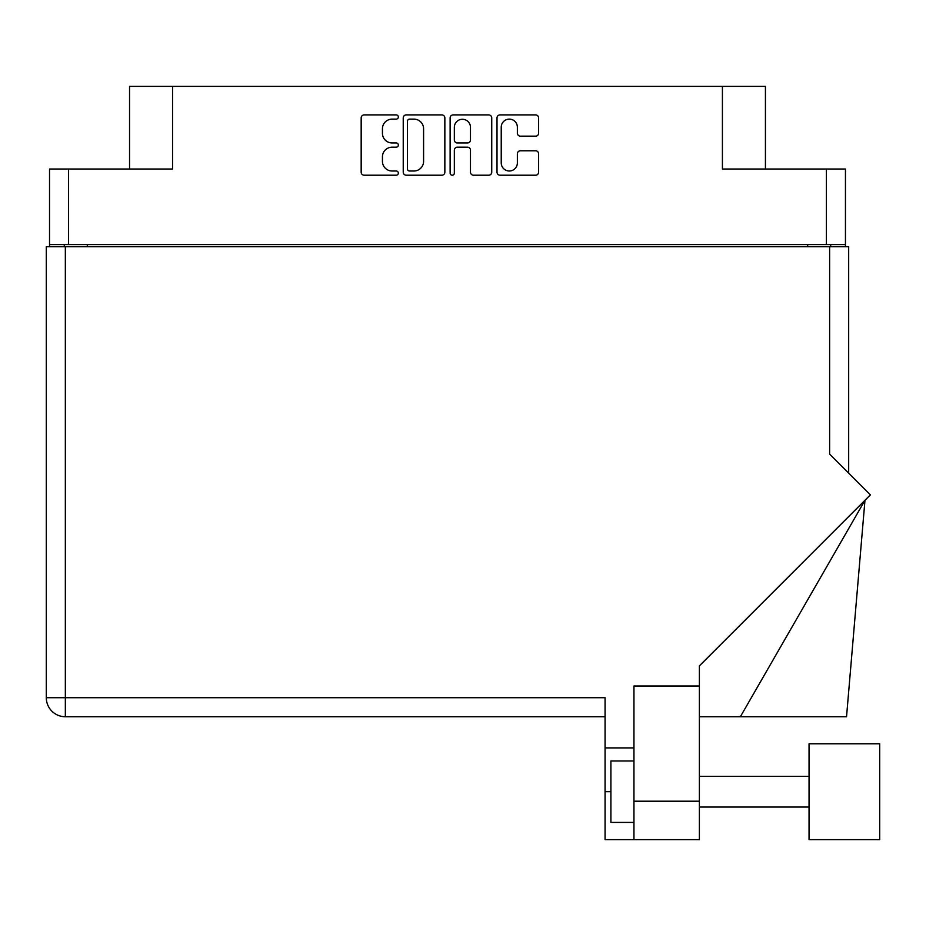 <?xml version="1.0" encoding="UTF-8"?>
<svg xmlns="http://www.w3.org/2000/svg" width="926" height="926" viewBox="0 0 926 926"><rect width="100%" height="100%" fill="white"/><g stroke="black" fill="none" stroke-linecap="round" stroke-linejoin="round"><path stroke-width="1.39" d="M501.232 162.93A8.068 8.068 0 0 0 509.3 170.997A8.068 8.068 0 0 0 517.368 162.93L517.368 153.809A3.01 3.01 0 0 1 520.377 150.788L535.61 150.788A3.01 3.01 0 0 1 538.619 153.809L538.619 172.201A3.01 3.01 0 0 1 535.61 175.211L500.028 175.211A3.01 3.01 0 0 1 497.007 172.201L497.007 117.926A3.01 3.01 0 0 1 500.028 114.905L535.61 114.905A3.01 3.01 0 0 1 538.619 117.926L538.619 133.147A3.01 3.01 0 0 1 535.61 136.168L520.377 136.168A3.01 3.01 0 0 1 517.368 133.147L517.368 127.198A8.068 8.068 0 0 0 509.3 119.13A8.068 8.068 0 0 0 501.232 127.198L501.232 162.93M452.235 175.211A2.107 2.107 0 0 0 454.342 173.104L454.342 150.186A3.01 3.01 0 0 1 457.363 147.176L467.468 147.176A3.01 3.01 0 0 1 470.477 150.186L470.477 172.201A3.01 3.01 0 0 0 473.499 175.211L488.72 175.211A3.01 3.01 0 0 0 491.741 172.201L491.741 117.926A3.01 3.01 0 0 0 488.72 114.905L453.138 114.905A3.01 3.01 0 0 0 450.129 117.926L450.129 173.104A2.107 2.107 0 0 0 452.235 175.211M845.45 246.744L845.45 169.018L845.45 244.591L49.529 244.591L49.529 169.018L49.529 246.744M444.85 172.201L444.85 117.926A3.01 3.01 0 0 0 441.829 114.905L406.248 114.905A3.01 3.01 0 0 0 403.238 117.926L403.238 172.201A3.01 3.01 0 0 0 406.248 175.211L441.829 175.211A3.01 3.01 0 0 0 444.85 172.201M392.08 119.13L396.224 119.13A2.107 2.107 0 0 0 398.342 117.023A2.107 2.107 0 0 0 396.224 114.905L364.196 114.905A3.01 3.01 0 0 0 361.175 117.926L361.175 172.201A3.01 3.01 0 0 0 364.196 175.211L396.224 175.211A2.107 2.107 0 0 0 398.342 173.104A2.107 2.107 0 0 0 396.224 170.997L392.08 170.997A9.654 9.654 0 0 1 382.438 161.344L382.438 156.818A9.654 9.654 0 0 1 392.08 147.176L396.224 147.176A2.107 2.107 0 0 0 398.342 145.058A2.107 2.107 0 0 0 396.224 142.951L392.08 142.951A9.654 9.654 0 0 1 382.438 133.298L382.438 128.783A9.654 9.654 0 0 1 392.08 119.13M49.529 169.018L172.549 169.018L172.549 86.384L765.432 86.384L765.432 169.018M722.419 86.384L722.419 169.018L845.45 169.018M129.547 169.018L129.547 86.384L172.549 86.384M64.276 246.744L64.276 244.591M409.57 119.13A2.107 2.107 0 0 0 407.463 121.237L407.463 168.879A2.107 2.107 0 0 0 409.57 170.997L413.945 170.997A9.654 9.654 0 0 0 423.587 161.344L423.587 128.783A9.654 9.654 0 0 0 413.945 119.13L409.57 119.13M470.477 127.348A8.068 8.068 0 0 0 462.41 119.28A8.068 8.068 0 0 0 454.342 127.348L454.342 139.93A3.01 3.01 0 0 0 457.363 142.951L467.468 142.951A3.01 3.01 0 0 0 470.477 139.93L470.477 127.348M830.703 244.591L830.703 246.744L830.703 244.591M879.7 839.616L879.7 743.775L809.046 743.775L809.046 839.616L879.7 839.616L809.046 839.616M633.951 822.404L610.905 822.404L610.905 760.975L633.951 760.975M633.951 839.616L633.951 801.21L699.385 801.21L699.385 839.616L605.072 839.616L605.072 697.695L65.341 697.695L65.341 246.744L848.679 246.744L848.679 473.14M829.627 246.744L829.627 454.087L870.394 494.854L699.385 665.875L699.385 686.016L633.951 686.016L633.951 801.21M699.385 686.016L699.385 801.21M46.3 246.744L46.3 697.695L46.3 246.744L65.341 246.744M605.072 716.736L65.341 716.736L65.341 697.695L46.3 697.695A19.041 19.041 0 0 0 65.341 716.736A19.041 19.041 0 0 1 46.3 697.695M633.951 747.919L605.072 747.919M740.372 716.736L864.965 500.295L846.538 716.736L699.385 716.736M68.57 169.018L68.57 244.591M826.409 244.591L826.409 169.018M807.669 246.744L807.669 244.591M87.31 244.591L87.31 246.744M610.905 791.695L605.072 791.695M809.046 807.055L699.385 807.055M809.046 776.335L699.385 776.335"/></g></svg>
